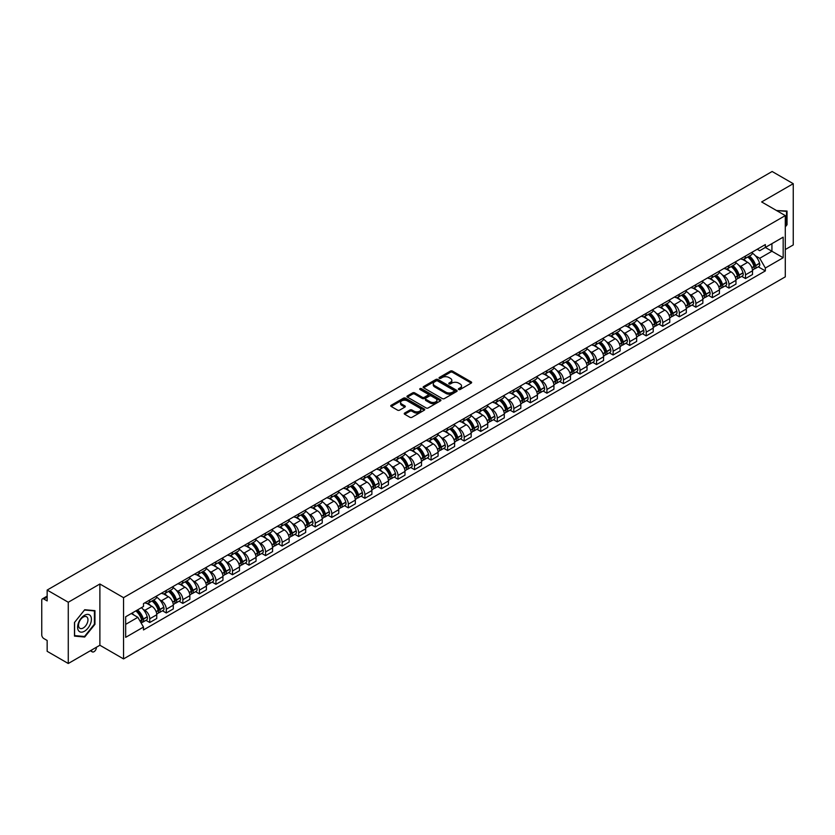 <?xml version="1.0" encoding="UTF-8"?>
<svg xmlns="http://www.w3.org/2000/svg" width="835" height="835" viewBox="0 0 835 835"><rect width="100%" height="100%" fill="white"/><g stroke="black" fill="none" stroke-linecap="round" stroke-linejoin="round"><path stroke-width="1.25" d="M458.686 389.496A1.033 0.595 0 0 0 460.148 389.496L471.211 383.108A1.472 0.845 0 0 0 471.639 382.503A1.472 0.845 0 0 0 471.211 381.908L452.466 371.084A1.472 0.845 0 0 0 450.389 371.084L439.325 377.472A1.033 0.595 0 0 0 440.776 378.318L442.216 377.493A4.707 2.724 0 0 1 448.875 377.493L450.441 378.391A4.707 2.724 0 0 1 451.818 380.311A4.707 2.724 0 0 1 450.441 382.242L449.011 383.067A1.033 0.595 0 0 0 450.462 383.902L451.892 383.077A4.707 2.724 0 0 1 458.561 383.077L460.127 383.985A4.707 2.724 0 0 1 461.505 385.906A4.707 2.724 0 0 1 460.127 387.826L458.686 388.651A1.033 0.595 0 0 0 458.686 389.496L458.686 388.651M404.672 413.043A1.472 0.845 0 0 0 404.244 413.649A1.472 0.845 0 0 0 404.672 414.254L409.933 417.291A1.472 0.845 0 0 0 412.01 417.291L424.305 410.194A1.472 0.845 0 0 0 424.733 409.588A1.472 0.845 0 0 0 424.305 408.993L405.559 398.17A1.472 0.845 0 0 0 403.472 398.17L391.187 405.267A1.472 0.845 0 0 0 390.759 405.862A1.472 0.845 0 0 0 391.187 406.468L397.543 410.131A1.472 0.845 0 0 0 399.621 410.131L404.881 407.094A1.472 0.845 0 0 0 405.309 406.499A1.472 0.845 0 0 0 404.881 405.893L401.729 404.077A3.935 2.275 0 0 1 400.581 402.47A3.935 2.275 0 0 1 403.013 400.362A3.935 2.275 0 0 1 407.303 400.863L419.64 407.981A3.935 2.275 0 0 1 420.798 409.588A3.935 2.275 0 0 1 418.366 411.697A3.935 2.275 0 0 1 414.077 411.196L412.01 410.016A1.472 0.845 0 0 0 409.933 410.016L404.672 413.043L404.672 414.254M123.538 597.662L99.887 583.999L68.272 602.254L47.157 590.063L772.135 171.499L793.25 183.69L761.635 201.945L785.297 215.597L123.538 597.662L123.538 658.909L785.297 276.844L785.297 215.597M442.32 398.587A1.472 0.845 0 0 0 444.397 398.587L456.682 391.5A1.472 0.845 0 0 0 457.121 390.895A1.472 0.845 0 0 0 456.682 390.289L437.947 379.476A1.472 0.845 0 0 0 435.86 379.476L423.575 386.563A1.472 0.845 0 0 0 423.147 387.169A1.472 0.845 0 0 0 423.575 387.764L442.32 398.587M420.391 389.715A1.033 0.595 0 0 1 421.435 389.861L421.435 388.64L440.494 399.641A1.472 0.845 0 0 1 440.922 400.247A1.472 0.845 0 0 1 440.494 400.842L428.209 407.939A1.472 0.845 0 0 1 426.121 407.939L407.386 397.116L407.386 395.915A1.472 0.845 0 0 0 406.948 396.521A1.472 0.845 0 0 0 407.386 397.116M407.386 395.915L412.636 392.878A1.472 0.845 0 0 1 414.724 392.878L422.322 397.272A1.472 0.845 0 0 0 424.41 397.272L427.896 395.258A1.472 0.845 0 0 0 428.324 394.652A1.472 0.845 0 0 0 427.896 394.047L419.984 389.486A1.033 0.595 0 0 1 421.435 388.64M68.272 602.254L68.272 663.501L47.157 651.31L47.157 640.466L43.869 638.577A2.996 1.733 -120 0 1 41.75 634.892L41.75 600.229A2.996 1.733 -120 0 1 42.376 598.862L47.157 596.096M785.297 249.529L793.25 244.937L793.25 183.69M68.272 663.501L99.887 645.246L123.538 658.909M47.157 590.063L47.157 600.908L43.869 599.008A2.996 1.733 -120 0 0 42.376 598.862M745.509 256.021A6.899 3.987 60 0 1 744.079 259.121L751.082 255.082A6.899 3.987 -120 0 0 752.512 251.982M738.871 265.353L740.635 266.375A6.899 3.987 60 0 1 745.509 274.83L752.512 270.78A6.899 3.987 -120 0 0 747.638 262.326L742.618 259.435M752.512 270.78L752.512 274.517L745.509 278.556L741.72 276.364M744.079 259.121A6.899 3.987 60 0 1 740.687 258.808M745.509 274.83L745.509 278.556M728.965 265.572A6.899 3.987 60 0 1 727.535 268.672L734.539 264.632A6.899 3.987 -120 0 0 735.969 261.532M725.166 285.925L728.965 288.117L735.969 284.077L735.969 280.341A6.899 3.987 -120 0 0 731.084 271.886L726.074 268.995M727.535 268.672A6.899 3.987 60 0 1 724.133 268.359M722.317 274.913L724.081 275.926A6.899 3.987 60 0 1 728.965 284.38L728.965 288.117M712.412 275.132A6.899 3.987 60 0 1 710.982 278.232L717.985 274.183A6.899 3.987 -120 0 0 719.415 271.093M708.612 295.475L712.412 297.667L719.415 293.628L719.415 289.891A6.899 3.987 -120 0 0 714.53 281.437L709.52 278.546M710.982 278.232A6.899 3.987 60 0 1 707.589 277.919M705.773 284.464L707.537 285.486A6.899 3.987 60 0 1 712.412 293.93L712.412 297.667M695.868 284.683A6.899 3.987 60 0 1 694.438 287.783L701.442 283.743A6.899 3.987 -120 0 0 702.861 280.643M692.069 305.036L695.868 307.228L702.861 303.178L702.861 299.441A6.899 3.987 -120 0 0 697.987 290.998L692.977 288.096M694.438 287.783A6.899 3.987 60 0 1 691.036 287.47M689.219 294.014L690.983 295.037A6.899 3.987 60 0 1 695.868 303.491L695.868 307.228M679.314 294.244A6.899 3.987 60 0 1 677.884 297.333L684.888 293.294A6.899 3.987 -120 0 0 686.318 290.194M675.515 314.586L679.314 316.778L686.318 312.739L686.318 309.002A6.899 3.987 -120 0 0 681.433 300.548L676.423 297.657M677.884 297.333A6.899 3.987 60 0 1 674.492 297.03M672.666 303.575L674.44 304.587A6.899 3.987 60 0 1 679.314 313.041L679.314 316.778M662.771 303.794A6.899 3.987 60 0 1 661.341 306.894L668.334 302.855A6.899 3.987 -120 0 0 669.764 299.755M658.972 324.137L662.771 326.339L669.764 322.289L669.764 318.552A6.899 3.987 -120 0 0 664.89 310.098L659.88 307.207M661.341 306.894A6.899 3.987 60 0 1 657.938 306.581M656.122 313.125L657.886 314.148A6.899 3.987 60 0 1 662.771 322.602L662.771 326.339M646.217 313.344A6.899 3.987 60 0 1 644.787 316.444L651.791 312.405A6.899 3.987 -120 0 0 653.221 309.305M642.418 333.697L646.217 335.889L653.221 331.85L653.221 328.113A6.899 3.987 -120 0 0 648.336 319.659L643.326 316.768M644.787 316.444A6.899 3.987 60 0 1 641.395 316.131M639.568 322.686L641.343 323.698A6.899 3.987 60 0 1 646.217 332.153L646.217 335.889M629.663 322.905A6.899 3.987 60 0 1 628.244 326.005L635.237 321.955A6.899 3.987 -120 0 0 636.667 318.866M625.874 343.248L629.663 345.439L636.667 341.4L636.667 337.664A6.899 3.987 -120 0 0 631.792 329.209L626.782 326.318M628.244 326.005A6.899 3.987 60 0 1 624.841 325.692M623.025 332.236L624.789 333.259A6.899 3.987 60 0 1 629.663 341.703L629.663 345.439M613.12 332.455A6.899 3.987 60 0 1 611.69 335.555L618.693 331.516A6.899 3.987 -120 0 0 620.123 328.416M609.32 352.808L613.12 355L620.123 350.95L620.123 347.214A6.899 3.987 -120 0 0 615.238 338.77L610.228 335.879M611.69 335.555A6.899 3.987 60 0 1 608.297 335.242M606.471 341.786L608.235 342.809A6.899 3.987 60 0 1 613.12 351.264L613.12 355M596.566 342.016A6.899 3.987 60 0 1 595.136 345.116L602.139 341.066A6.899 3.987 -120 0 0 603.569 337.966M592.777 362.359L596.566 364.551L603.569 360.511L603.569 356.775A6.899 3.987 -120 0 0 598.695 348.32L593.685 345.429M595.136 345.116A6.899 3.987 60 0 1 591.744 344.803M589.928 351.347L591.691 352.36A6.899 3.987 60 0 1 596.566 360.814L596.566 364.551M580.022 351.566A6.899 3.987 60 0 1 578.592 354.666L585.596 350.627A6.899 3.987 -120 0 0 587.026 347.527M576.223 371.919L580.022 374.111L587.026 370.062L587.026 366.325A6.899 3.987 -120 0 0 582.141 357.881L577.131 354.979M578.592 354.666A6.899 3.987 60 0 1 575.19 354.353M573.374 360.897L575.138 361.92A6.899 3.987 60 0 1 580.022 370.375L580.022 374.111M563.468 361.127A6.899 3.987 60 0 1 562.038 364.217L569.042 360.177A6.899 3.987 -120 0 0 570.472 357.077M559.68 381.47L563.468 383.662L570.472 379.622L570.472 375.886A6.899 3.987 -120 0 0 565.598 367.431L560.577 364.54M562.038 364.217A6.899 3.987 60 0 1 558.646 363.903M556.83 370.458L558.594 371.471A6.899 3.987 60 0 1 563.468 379.925L563.468 383.662M546.925 370.677A6.899 3.987 60 0 1 545.495 373.777L552.499 369.728A6.899 3.987 -120 0 0 553.929 366.638M543.126 391.02L546.925 393.212L553.929 389.173L553.929 385.436A6.899 3.987 -120 0 0 549.044 376.982L544.034 374.09M545.495 373.777A6.899 3.987 60 0 1 542.092 373.464M540.276 380.008L542.04 381.031A6.899 3.987 60 0 1 546.925 389.475L546.925 393.212M530.371 380.228A6.899 3.987 60 0 1 528.941 383.328L535.945 379.288A6.899 3.987 -120 0 0 537.375 376.188M526.572 400.581L530.371 402.773L537.375 398.723L537.375 394.997A6.899 3.987 -120 0 0 532.5 386.542L527.48 383.651M528.941 383.328A6.899 3.987 60 0 1 525.549 383.014M523.733 389.559L525.497 390.582A6.899 3.987 60 0 1 530.371 399.036L530.371 402.773M513.828 389.788A6.899 3.987 60 0 1 512.398 392.888L519.401 388.839A6.899 3.987 -120 0 0 520.821 385.739M510.028 410.131L513.828 412.323L520.821 408.284L520.821 404.547A6.899 3.987 -120 0 0 515.947 396.093L510.936 393.202M512.398 392.888A6.899 3.987 60 0 1 508.995 392.575M507.179 399.12L508.943 400.132A6.899 3.987 60 0 1 513.828 408.586L513.828 412.323M497.274 399.339A6.899 3.987 60 0 1 495.844 402.439L502.847 398.399A6.899 3.987 -120 0 0 504.277 395.299M493.475 419.692L497.274 421.884L504.277 417.834L504.277 414.097A6.899 3.987 -120 0 0 499.393 405.653L494.383 402.752M495.844 402.439A6.899 3.987 60 0 1 492.452 402.126M490.625 408.67L492.399 409.693A6.899 3.987 60 0 1 497.274 418.147L497.274 421.884M480.73 408.899A6.899 3.987 60 0 1 479.3 411.989L486.294 407.95A6.899 3.987 -120 0 0 487.723 404.85M476.931 429.242L480.73 431.434L487.723 427.395L487.723 423.658A6.899 3.987 -120 0 0 482.849 415.204L477.839 412.313M479.3 411.989A6.899 3.987 60 0 1 475.898 411.686M474.082 418.231L475.846 419.243A6.899 3.987 60 0 1 480.73 427.697L480.73 431.434M464.177 418.45A6.899 3.987 60 0 1 462.747 421.55L469.75 417.5A6.899 3.987 -120 0 0 471.18 414.411M460.377 438.792L464.177 440.984L471.18 436.945L471.18 433.208A6.899 3.987 -120 0 0 466.295 424.754L461.285 421.863M462.747 421.55A6.899 3.987 60 0 1 459.354 421.237M457.528 427.781L459.302 428.804A6.899 3.987 60 0 1 464.177 437.248L464.177 440.984M447.623 428A6.899 3.987 60 0 1 446.203 431.1L453.196 427.061A6.899 3.987 -120 0 0 454.626 423.961M443.834 448.353L447.633 450.545L454.626 446.506L454.626 442.769A6.899 3.987 -120 0 0 449.752 434.315L444.742 431.424M446.203 431.1A6.899 3.987 60 0 1 442.8 430.787M440.984 437.331L442.748 438.354A6.899 3.987 60 0 1 447.633 446.808L447.633 450.545M431.079 437.561A6.899 3.987 60 0 1 429.649 440.661L436.653 436.611A6.899 3.987 -120 0 0 438.083 433.511M427.28 457.904L431.079 460.095L438.083 456.056L438.083 452.32A6.899 3.987 -120 0 0 433.198 443.865L428.188 440.974M429.649 440.661A6.899 3.987 60 0 1 426.257 440.348M424.43 446.892L426.194 447.904A6.899 3.987 60 0 1 431.079 456.359L431.079 460.095M414.525 447.111A6.899 3.987 60 0 1 413.095 450.211L420.099 446.172A6.899 3.987 -120 0 0 421.529 443.072M410.736 467.464L414.525 469.656L421.529 465.606L421.529 461.87A6.899 3.987 -120 0 0 416.655 453.426L411.645 450.524M413.095 450.211A6.899 3.987 60 0 1 409.703 449.898M407.887 456.442L409.651 457.465A6.899 3.987 60 0 1 414.525 465.92L414.525 469.656M397.982 456.672A6.899 3.987 60 0 1 396.552 459.761L403.555 455.722A6.899 3.987 -120 0 0 404.985 452.622M394.183 477.015L397.982 479.207L404.985 475.167L404.985 471.431A6.899 3.987 -120 0 0 400.101 462.976L395.091 460.085M396.552 459.761A6.899 3.987 60 0 1 393.149 459.459M391.333 466.003L393.097 467.015A6.899 3.987 60 0 1 397.982 475.47L397.982 479.207M381.428 466.222A6.899 3.987 60 0 1 379.998 469.322L387.002 465.272A6.899 3.987 -120 0 0 388.432 462.183M377.639 486.565L381.428 488.757L388.432 484.717L388.432 480.981A6.899 3.987 -120 0 0 383.557 472.526L378.537 469.635M379.998 469.322A6.899 3.987 60 0 1 376.606 469.009M374.79 475.553L376.554 476.576A6.899 3.987 60 0 1 381.428 485.02L381.428 488.757M364.885 475.773A6.899 3.987 60 0 1 363.455 478.873L370.458 474.833A6.899 3.987 -120 0 0 371.888 471.733M361.085 496.126L364.885 498.318L371.888 494.278L371.888 490.542A6.899 3.987 -120 0 0 367.003 482.087L361.993 479.196M363.455 478.873A6.899 3.987 60 0 1 360.052 478.559M358.236 485.104L360 486.127A6.899 3.987 60 0 1 364.885 494.581L364.885 498.318M348.331 485.333A6.899 3.987 60 0 1 346.901 488.433L353.904 484.383A6.899 3.987 -120 0 0 355.334 481.294M344.531 505.676L348.331 507.868L355.334 503.829L355.334 500.092A6.899 3.987 -120 0 0 350.46 491.638L345.439 488.746M346.901 488.433A6.899 3.987 60 0 1 343.509 488.12M341.692 494.664L343.456 495.677A6.899 3.987 60 0 1 348.331 504.131L348.331 507.868M331.787 494.884A6.899 3.987 60 0 1 330.357 497.984L337.361 493.944A6.899 3.987 -120 0 0 338.78 490.844M327.988 515.237L331.787 517.429L338.78 513.379L338.78 509.642A6.899 3.987 -120 0 0 333.906 501.198L328.896 498.297M330.357 497.984A6.899 3.987 60 0 1 326.955 497.67M325.139 504.215L326.902 505.238A6.899 3.987 60 0 1 331.787 513.692L331.787 517.429M315.233 504.444A6.899 3.987 60 0 1 313.803 507.534L320.807 503.495A6.899 3.987 -120 0 0 322.237 500.395M311.434 524.787L315.233 526.979L322.237 522.94L322.237 519.203A6.899 3.987 -120 0 0 317.352 510.749L312.342 507.857M313.803 507.534A6.899 3.987 60 0 1 310.411 507.231M308.585 513.775L310.359 514.788A6.899 3.987 60 0 1 315.233 523.242L315.233 526.979M298.69 513.995A6.899 3.987 60 0 1 297.26 517.095L304.253 513.055A6.899 3.987 -120 0 0 305.683 509.955M294.891 534.337L298.69 536.529L305.683 532.49L305.683 528.753A6.899 3.987 -120 0 0 300.809 520.299L295.799 517.408M297.26 517.095A6.899 3.987 60 0 1 293.857 516.781M292.041 523.326L293.805 524.349A6.899 3.987 60 0 1 298.69 532.793L298.69 536.529M282.136 523.545A6.899 3.987 60 0 1 280.706 526.645L287.71 522.606A6.899 3.987 -120 0 0 289.14 519.506M278.337 543.898L282.136 546.09L289.14 542.051L289.14 538.314A6.899 3.987 -120 0 0 284.255 529.86L279.245 526.968M280.706 526.645A6.899 3.987 60 0 1 277.314 526.332M275.487 532.876L277.262 533.899A6.899 3.987 60 0 1 282.136 542.353L282.136 546.09M265.582 533.106A6.899 3.987 60 0 1 264.163 536.206L271.156 532.156A6.899 3.987 -120 0 0 272.586 529.066M261.793 553.448L265.593 555.64L272.586 551.601L272.586 547.864A6.899 3.987 -120 0 0 267.711 539.41L262.701 536.519M264.163 536.206A6.899 3.987 60 0 1 260.76 535.893M258.944 542.437L260.708 543.46A6.899 3.987 60 0 1 265.593 551.904L265.593 555.64M249.039 542.656A6.899 3.987 60 0 1 247.609 545.756L254.612 541.717A6.899 3.987 -120 0 0 256.042 538.617M245.239 563.009L249.039 565.201L256.042 561.151L256.042 557.415A6.899 3.987 -120 0 0 251.158 548.971L246.148 546.069M247.609 545.756A6.899 3.987 60 0 1 244.217 545.443M242.39 551.987L244.154 553.01A6.899 3.987 60 0 1 249.039 561.464L249.039 565.201M232.485 552.217A6.899 3.987 60 0 1 231.055 555.306L238.059 551.267A6.899 3.987 -120 0 0 239.488 548.167M228.696 572.559L232.485 574.751L239.488 570.712L239.488 566.975A6.899 3.987 -120 0 0 234.614 558.521L229.604 555.63M231.055 555.306A6.899 3.987 60 0 1 227.663 555.004M225.847 561.548L227.611 562.56A6.899 3.987 60 0 1 232.485 571.015L232.485 574.751M215.941 561.767A6.899 3.987 60 0 1 214.512 564.867L221.515 560.828A6.899 3.987 -120 0 0 222.945 557.728M212.142 582.11L215.941 584.302L222.945 580.262L222.945 576.526A6.899 3.987 -120 0 0 218.06 568.071L213.05 565.18M214.512 564.867A6.899 3.987 60 0 1 211.109 564.554M209.293 571.098L211.057 572.121A6.899 3.987 60 0 1 215.941 580.576L215.941 584.302M199.388 571.317A6.899 3.987 60 0 1 197.958 574.417L204.961 570.378A6.899 3.987 -120 0 0 206.391 567.278M195.599 591.671L199.388 593.862L206.391 589.823L206.391 586.087A6.899 3.987 -120 0 0 201.517 577.632L196.496 574.741M197.958 574.417A6.899 3.987 60 0 1 194.565 574.104M192.749 580.649L194.513 581.671A6.899 3.987 60 0 1 199.388 590.126L199.388 593.862M182.844 580.878A6.899 3.987 60 0 1 181.414 583.978L188.418 579.928A6.899 3.987 -120 0 0 189.848 576.839M179.045 601.221L182.844 603.413L189.848 599.373L189.848 595.637A6.899 3.987 -120 0 0 184.963 587.182L179.953 584.291M181.414 583.978A6.899 3.987 60 0 1 178.012 583.665M176.195 590.209L177.959 591.232A6.899 3.987 60 0 1 182.844 599.676L182.844 603.413M166.29 590.428A6.899 3.987 60 0 1 164.86 593.528L171.864 589.489A6.899 3.987 -120 0 0 173.294 586.389M162.491 610.782L166.29 612.973L173.294 608.924L173.294 605.187A6.899 3.987 -120 0 0 168.419 596.743L163.399 593.842M164.86 593.528A6.899 3.987 60 0 1 161.468 593.215M159.652 599.76L161.416 600.783A6.899 3.987 60 0 1 166.29 609.237L166.29 612.973M149.747 599.989A6.899 3.987 60 0 1 148.317 603.079L155.32 599.039A6.899 3.987 -120 0 0 156.74 595.94M145.948 620.332L149.747 622.524L156.75 618.484L156.75 614.748A6.899 3.987 -120 0 0 151.866 606.293L146.856 603.402M148.317 603.079A6.899 3.987 60 0 1 144.914 602.776M143.098 609.32L144.862 610.333A6.899 3.987 60 0 1 149.747 618.787L149.747 622.524M757.23 249.258L759.725 250.698L783.167 237.161L771.926 243.653L771.926 251.241L759.725 258.286L755.414 255.802M125.668 624.361L137.859 617.316L143.484 627.054L125.668 637.345L125.668 616.762L143.484 606.481L143.484 603.601L765.351 244.571L765.351 247.452L783.167 257.733L765.351 268.025L759.725 258.286M783.167 237.161L783.167 257.733M143.484 627.054L143.484 629.934L765.351 270.905L765.351 268.025M785.297 226.901L787.04 224.719L787.04 211.067L776.508 210.524M99.887 583.999L99.887 645.246M74.482 636.113L84.711 637.032L94.95 624.298L94.95 610.646L84.711 609.727L74.482 622.472L74.482 636.113M137.859 617.316L131.283 613.516M758.264 266.814L765.351 270.905M786.518 224.417L787.04 224.719M83.636 636.406L84.711 637.032M94.418 623.995L94.95 624.298M459.104 389.642L460.127 389.058A4.707 2.724 0 0 0 461.505 387.127L461.505 385.906M451.818 380.311L451.818 381.543A4.707 2.724 0 0 1 450.441 383.463L449.418 384.048M471.211 381.908L471.211 383.108L452.466 372.306A1.472 0.845 0 0 0 450.389 372.306L439.732 378.464M456.661 391.511L437.947 380.697A1.472 0.845 0 0 0 435.86 380.697L423.595 387.784M454.083 391.312A1.033 0.595 0 0 0 454.083 390.477L437.634 380.979A1.033 0.595 0 0 0 436.173 380.979L434.659 381.845A4.707 2.724 0 0 0 433.281 383.766A4.707 2.724 0 0 0 434.659 385.697L445.911 392.189A4.707 2.724 0 0 0 452.57 392.189L454.083 391.312L454.083 392.544A1.033 0.595 0 0 0 454.386 392.116L454.386 390.895M433.281 383.766L433.281 384.998A4.707 2.724 0 0 0 434.659 386.918L434.659 385.697M454.083 392.544L452.57 393.41A4.707 2.724 0 0 1 445.911 393.41L434.659 386.918M407.397 397.126L412.636 394.099L412.636 392.878M428.324 394.652L428.324 395.873A1.472 0.845 0 0 1 427.896 396.479L424.41 398.493A1.472 0.845 0 0 1 422.322 398.493L414.724 394.099A1.472 0.845 0 0 0 412.636 394.099M421.435 389.861L440.473 400.852M430.213 401.823A3.935 2.275 0 0 0 434.503 402.313A3.935 2.275 0 0 0 436.935 400.215A3.935 2.275 0 0 0 435.786 398.608L431.434 396.093A1.472 0.845 0 0 0 429.357 396.093L425.86 398.107A1.472 0.845 0 0 0 425.433 398.712A1.472 0.845 0 0 0 425.86 399.307L430.213 401.823L430.213 403.044A3.935 2.275 0 0 0 434.503 403.535A3.935 2.275 0 0 0 436.935 401.437L436.935 400.215M425.433 398.712L425.433 399.934A1.472 0.845 0 0 0 425.86 400.539L425.86 399.307M430.213 403.044L425.86 400.539M420.798 409.588L420.798 410.82A3.935 2.275 0 0 1 418.366 412.918A3.935 2.275 0 0 1 414.077 412.427L412.01 411.237A1.472 0.845 0 0 0 409.933 411.237L404.693 414.264M400.581 402.47L400.581 403.691A3.935 2.275 0 0 0 401.729 405.299L401.729 404.077M404.881 405.893L404.881 407.094L401.729 405.299M424.305 408.993L424.305 410.194L405.559 399.391A1.472 0.845 0 0 0 403.472 399.391L391.208 406.478L391.187 405.267M748.118 256.794A9.456 5.459 60 0 1 748.16 256.815A9.456 5.459 60 0 1 754.381 265.3L754.443 265.499A1.837 1.065 60 0 1 754.151 266.939A1.837 1.065 60 0 1 754.109 266.96M747.701 257.034A11.398 6.586 60 0 1 753.974 266.438L754.026 266.636A3.789 2.192 60 0 1 753.431 269.611L752.481 270.154M754.078 268.766A3.789 2.192 -120 0 0 755.122 268.63A3.789 2.192 -120 0 0 755.727 265.655L755.665 265.457A11.398 6.586 -120 0 0 749.402 256.053M752.366 253.193A11.398 6.586 60 0 1 759.537 263.223L759.599 263.422A3.789 2.192 60 0 1 758.994 266.396L755.122 268.63M743.818 259.257A11.398 6.586 60 0 1 746.198 261.501M751.74 261.512L753.191 262.357M776.529 210.535L786.518 211.349L786.518 224.573L785.297 226.087M785.86 210.963L786.518 211.349M90.472 615.833A9.749 5.626 120 0 0 81.058 618.359A9.749 5.626 120 0 0 78.532 630.686A9.749 5.626 120 0 0 87.946 628.16A9.749 5.626 120 0 0 90.472 615.833M87.331 617.451A6.68 3.851 120 0 0 86.589 616.752A6.68 3.851 120 0 0 80.369 619.873A6.68 3.851 120 0 0 79.158 627.617A6.68 3.851 120 0 0 79.909 628.317A6.68 3.851 120 0 0 86.12 625.196A6.68 3.851 120 0 0 87.331 617.451M84.502 636.489L74.586 635.602L74.586 622.378L84.502 610.03L94.418 610.917L94.418 624.142L84.502 636.489M93.76 610.542L94.418 610.917M731.564 266.344A9.456 5.459 60 0 1 731.617 266.375A9.456 5.459 60 0 1 737.837 274.851L737.889 275.049A1.837 1.065 60 0 1 737.597 276.489A1.837 1.065 60 0 1 737.555 276.51M731.157 266.584A11.398 6.586 60 0 1 737.42 275.988L737.472 276.187A3.789 2.192 60 0 1 736.877 279.161L735.938 279.704M737.524 278.326A3.789 2.192 -120 0 0 738.578 278.18A3.789 2.192 -120 0 0 739.173 275.206L739.121 275.007A11.398 6.586 -120 0 0 732.848 265.603M735.823 262.743A11.398 6.586 60 0 1 742.993 272.774L743.046 272.972A3.789 2.192 60 0 1 742.451 275.947L738.578 278.18M727.264 268.807A11.398 6.586 60 0 1 729.644 271.051M735.186 271.072L736.647 271.907M715.021 275.905A9.456 5.459 60 0 1 715.063 275.926A9.456 5.459 60 0 1 721.283 284.411L721.336 284.61A1.837 1.065 60 0 1 721.054 286.05A1.837 1.065 60 0 1 721.012 286.071M714.603 276.135A11.398 6.586 60 0 1 720.866 285.549L720.929 285.747A3.789 2.192 60 0 1 720.323 288.712L719.384 289.265M720.981 287.877A3.789 2.192 -120 0 0 722.024 287.741A3.789 2.192 -120 0 0 722.619 284.766L722.567 284.568A11.398 6.586 -120 0 0 716.305 275.164M719.269 272.304A11.398 6.586 60 0 1 726.44 282.334L726.492 282.522A3.789 2.192 60 0 1 725.897 285.497L722.024 287.741M710.721 278.358A11.398 6.586 60 0 1 713.1 280.612M718.643 280.623L720.094 281.468M698.467 285.455A9.456 5.459 60 0 1 698.519 285.486A9.456 5.459 60 0 1 704.74 293.962L704.792 294.16A1.837 1.065 60 0 1 704.5 295.6A1.837 1.065 60 0 1 704.458 295.621M698.06 285.695A11.398 6.586 60 0 1 704.322 295.099L704.375 295.298A3.789 2.192 60 0 1 703.78 298.272L702.84 298.815M704.427 297.437A3.789 2.192 -120 0 0 705.481 297.291A3.789 2.192 -120 0 0 706.076 294.317L706.024 294.118A11.398 6.586 -120 0 0 699.751 284.714M702.726 281.854A11.398 6.586 60 0 1 709.896 291.885L709.948 292.083A3.789 2.192 60 0 1 709.353 295.058L705.481 297.291M694.167 287.918A11.398 6.586 60 0 1 696.547 290.162M702.089 290.183L703.55 291.018M681.924 295.005A9.456 5.459 60 0 1 681.965 295.037A9.456 5.459 60 0 1 688.186 303.522L688.238 303.71A1.837 1.065 60 0 1 687.957 305.161A1.837 1.065 60 0 1 687.915 305.182M681.506 295.246A11.398 6.586 60 0 1 687.769 304.66L687.831 304.848A3.789 2.192 60 0 1 687.226 307.823L686.286 308.365M687.873 306.988A3.789 2.192 -120 0 0 688.927 306.842A3.789 2.192 -120 0 0 689.522 303.867L689.47 303.679A11.398 6.586 -120 0 0 683.207 294.264M686.172 291.405A11.398 6.586 60 0 1 693.342 301.435L693.394 301.633A3.789 2.192 60 0 1 692.799 304.608L688.927 306.842M677.613 297.469A11.398 6.586 60 0 1 680.003 299.723M685.545 299.734L686.996 300.569M665.37 304.566A9.456 5.459 60 0 1 665.422 304.587A9.456 5.459 60 0 1 671.643 313.073L671.695 313.271A1.837 1.065 60 0 1 671.403 314.711A1.837 1.065 60 0 1 671.361 314.732M664.963 304.806A11.398 6.586 60 0 1 671.225 314.211L671.277 314.409A3.789 2.192 60 0 1 670.682 317.383L669.743 317.926M671.33 316.538A3.789 2.192 -120 0 0 672.373 316.402A3.789 2.192 -120 0 0 672.979 313.428L672.916 313.229A11.398 6.586 -120 0 0 666.654 303.825M669.628 300.965A11.398 6.586 60 0 1 676.788 310.996L676.851 311.194A3.789 2.192 60 0 1 676.246 314.169L672.373 316.402M661.069 307.03A11.398 6.586 60 0 1 663.449 309.274M668.992 309.284L670.442 310.129M648.826 314.117A9.456 5.459 60 0 1 648.868 314.148A9.456 5.459 60 0 1 655.089 322.623L655.141 322.821A1.837 1.065 60 0 1 654.849 324.262A1.837 1.065 60 0 1 654.817 324.283M648.409 314.357A11.398 6.586 60 0 1 654.671 323.761L654.734 323.959A3.789 2.192 60 0 1 654.129 326.934L653.189 327.477M654.776 326.099A3.789 2.192 -120 0 0 655.83 325.953A3.789 2.192 -120 0 0 656.425 322.978L656.373 322.78A11.398 6.586 -120 0 0 650.11 313.375M653.074 310.516A11.398 6.586 60 0 1 660.245 320.546L660.297 320.744A3.789 2.192 60 0 1 659.702 323.719L655.83 325.953M644.516 316.58A11.398 6.586 60 0 1 646.906 318.824M652.448 318.845L653.899 319.68M632.272 323.677A9.456 5.459 60 0 1 632.325 323.698A9.456 5.459 60 0 1 638.535 332.184L638.598 332.382A1.837 1.065 60 0 1 638.305 333.823A1.837 1.065 60 0 1 638.264 333.843M631.855 323.907A11.398 6.586 60 0 1 638.128 333.322L638.18 333.52A3.789 2.192 60 0 1 637.585 336.495L636.646 337.037M638.232 335.649A3.789 2.192 -120 0 0 639.276 335.513A3.789 2.192 -120 0 0 639.881 332.539L639.819 332.34A11.398 6.586 -120 0 0 633.556 322.936M636.531 320.076A11.398 6.586 60 0 1 643.691 330.107L643.754 330.295A3.789 2.192 60 0 1 643.148 333.269L639.276 335.513M627.972 326.13A11.398 6.586 60 0 1 630.352 328.385M635.894 328.395L637.345 329.24M615.719 333.228A9.456 5.459 60 0 1 615.771 333.259A9.456 5.459 60 0 1 621.991 341.734L622.044 341.933A1.837 1.065 60 0 1 621.751 343.373A1.837 1.065 60 0 1 621.71 343.394M615.311 333.468A11.398 6.586 60 0 1 621.574 342.872L621.637 343.07A3.789 2.192 60 0 1 621.031 346.045L620.092 346.588M621.678 345.21A3.789 2.192 -120 0 0 622.733 345.064A3.789 2.192 -120 0 0 623.327 342.089L623.275 341.891A11.398 6.586 -120 0 0 617.002 332.487M619.977 329.627A11.398 6.586 60 0 1 627.148 339.657L627.2 339.855A3.789 2.192 60 0 1 626.605 342.83L622.733 345.064M611.418 335.691A11.398 6.586 60 0 1 613.798 337.935M619.351 337.956L620.802 338.791M599.175 342.778A9.456 5.459 60 0 1 599.227 342.809A9.456 5.459 60 0 1 605.438 351.295L605.5 351.483A1.837 1.065 60 0 1 605.208 352.934A1.837 1.065 60 0 1 605.166 352.954M598.758 343.018A11.398 6.586 60 0 1 605.031 352.433L605.083 352.62A3.789 2.192 60 0 1 604.488 355.595L603.538 356.138M605.135 354.76A3.789 2.192 -120 0 0 606.179 354.614A3.789 2.192 -120 0 0 606.784 351.639L606.721 351.452A11.398 6.586 -120 0 0 600.459 342.037M603.423 339.177A11.398 6.586 60 0 1 610.594 349.218L610.656 349.406A3.789 2.192 60 0 1 610.051 352.38L606.179 354.614M594.875 345.241A11.398 6.586 60 0 1 597.255 347.496M602.797 347.506L604.248 348.341M582.621 352.339A9.456 5.459 60 0 1 582.673 352.36A9.456 5.459 60 0 1 588.894 360.845L588.946 361.044A1.837 1.065 60 0 1 588.654 362.484A1.837 1.065 60 0 1 588.612 362.505M582.214 352.579A11.398 6.586 60 0 1 588.477 361.983L588.529 362.181A3.789 2.192 60 0 1 587.934 365.156L586.995 365.699M588.581 364.31A3.789 2.192 -120 0 0 589.635 364.175A3.789 2.192 -120 0 0 590.23 361.2L590.178 361.002A11.398 6.586 -120 0 0 583.905 351.598M586.88 348.738A11.398 6.586 60 0 1 594.05 358.768L594.103 358.966A3.789 2.192 60 0 1 593.508 361.941L589.635 364.175M578.321 354.802A11.398 6.586 60 0 1 580.701 357.046M586.243 357.056L587.704 357.902M566.078 361.889A9.456 5.459 60 0 1 566.12 361.92A9.456 5.459 60 0 1 572.34 370.396L572.403 370.594A1.837 1.065 60 0 1 572.111 372.034A1.837 1.065 60 0 1 572.069 372.066M565.66 362.129A11.398 6.586 60 0 1 571.933 371.533L571.985 371.732A3.789 2.192 60 0 1 571.391 374.706L570.441 375.249M572.038 373.871A3.789 2.192 -120 0 0 573.081 373.725A3.789 2.192 -120 0 0 573.687 370.75L573.624 370.563A11.398 6.586 -120 0 0 567.362 361.148M570.326 358.288A11.398 6.586 60 0 1 577.496 368.318L577.559 368.517A3.789 2.192 60 0 1 576.954 371.491L573.081 373.725M561.778 364.352A11.398 6.586 60 0 1 564.157 366.596M569.7 366.617L571.15 367.452M549.524 371.45A9.456 5.459 60 0 1 549.576 371.471A9.456 5.459 60 0 1 555.797 379.956L555.849 380.155A1.837 1.065 60 0 1 555.557 381.595A1.837 1.065 60 0 1 555.515 381.616M549.117 371.679A11.398 6.586 60 0 1 555.379 381.094L555.432 381.292A3.789 2.192 60 0 1 554.837 384.267L553.897 384.81M555.484 383.422A3.789 2.192 -120 0 0 556.538 383.286A3.789 2.192 -120 0 0 557.133 380.311L557.081 380.113A11.398 6.586 -120 0 0 550.808 370.709M553.782 367.849A11.398 6.586 60 0 1 560.953 377.879L561.005 378.078A3.789 2.192 60 0 1 560.41 381.042L556.538 383.286M545.224 373.903A11.398 6.586 60 0 1 547.603 376.157M553.146 376.167L554.607 377.013M532.981 381A9.456 5.459 60 0 1 533.022 381.031A9.456 5.459 60 0 1 539.243 389.507L539.295 389.705A1.837 1.065 60 0 1 539.013 391.145A1.837 1.065 60 0 1 538.972 391.166M532.563 381.24A11.398 6.586 60 0 1 538.826 390.644L538.888 390.843A3.789 2.192 60 0 1 538.283 393.817L537.343 394.36M538.94 392.982A3.789 2.192 -120 0 0 539.984 392.836A3.789 2.192 -120 0 0 540.579 389.861L540.527 389.663A11.398 6.586 -120 0 0 534.264 380.259M537.229 377.399A11.398 6.586 60 0 1 544.399 387.43L544.451 387.628A3.789 2.192 60 0 1 543.856 390.603L539.984 392.836M528.68 383.463A11.398 6.586 60 0 1 531.06 385.707M536.602 385.728L538.053 386.563M516.427 390.55A9.456 5.459 60 0 1 516.479 390.582A9.456 5.459 60 0 1 522.7 399.067L522.752 399.255A1.837 1.065 60 0 1 522.459 400.706A1.837 1.065 60 0 1 522.418 400.727M516.02 390.79A11.398 6.586 60 0 1 522.282 400.205L522.334 400.393A3.789 2.192 60 0 1 521.739 403.368L520.8 403.91M522.386 402.533A3.789 2.192 -120 0 0 523.441 402.386A3.789 2.192 -120 0 0 524.036 399.412L523.983 399.224A11.398 6.586 -120 0 0 517.71 389.809M520.685 386.96A11.398 6.586 60 0 1 527.856 396.99L527.908 397.178A3.789 2.192 60 0 1 527.313 400.153L523.441 402.386M512.126 393.014A11.398 6.586 60 0 1 514.506 395.268M520.048 395.279L521.51 396.124M499.883 400.111A9.456 5.459 60 0 1 499.925 400.132A9.456 5.459 60 0 1 506.146 408.618L506.198 408.816A1.837 1.065 60 0 1 505.916 410.256A1.837 1.065 60 0 1 505.874 410.277M499.466 400.351A11.398 6.586 60 0 1 505.728 409.755L505.791 409.954A3.789 2.192 60 0 1 505.185 412.928L504.246 413.471M505.833 412.083A3.789 2.192 -120 0 0 506.887 411.947A3.789 2.192 -120 0 0 507.482 408.973L507.43 408.774A11.398 6.586 -120 0 0 501.167 399.37M504.131 396.51A11.398 6.586 60 0 1 511.302 406.541L511.354 406.739A3.789 2.192 60 0 1 510.759 409.714L506.887 411.947M495.572 402.574A11.398 6.586 60 0 1 497.963 404.818M503.505 404.839L504.956 405.674M483.329 409.661A9.456 5.459 60 0 1 483.381 409.693A9.456 5.459 60 0 1 489.602 418.168L489.654 418.366A1.837 1.065 60 0 1 489.362 419.807A1.837 1.065 60 0 1 489.32 419.838M482.922 409.901A11.398 6.586 60 0 1 489.185 419.306L489.237 419.504A3.789 2.192 60 0 1 488.642 422.479L487.703 423.021M489.289 421.644A3.789 2.192 -120 0 0 490.333 421.498A3.789 2.192 -120 0 0 490.938 418.523L490.876 418.335A11.398 6.586 -120 0 0 484.613 408.92M487.588 406.06A11.398 6.586 60 0 1 494.748 416.091L494.811 416.289A3.789 2.192 60 0 1 494.205 419.264L490.333 421.498M479.029 412.125A11.398 6.586 60 0 1 481.409 414.369M486.951 414.39L488.402 415.225M466.786 419.222A9.456 5.459 60 0 1 466.828 419.243A9.456 5.459 60 0 1 473.048 427.729L473.101 427.927A1.837 1.065 60 0 1 472.819 429.367A1.837 1.065 60 0 1 472.777 429.388M466.368 419.452A11.398 6.586 60 0 1 472.631 428.866L472.693 429.065A3.789 2.192 60 0 1 472.088 432.039L471.149 432.582M472.735 431.194A3.789 2.192 -120 0 0 473.789 431.058A3.789 2.192 -120 0 0 474.384 428.084L474.332 427.885A11.398 6.586 -120 0 0 468.07 418.481M471.034 415.621A11.398 6.586 60 0 1 478.204 425.652L478.257 425.85A3.789 2.192 60 0 1 477.662 428.814L473.789 431.058M462.475 421.675A11.398 6.586 60 0 1 464.865 423.93M470.408 423.94L471.858 424.785M450.232 428.772A9.456 5.459 60 0 1 450.284 428.804A9.456 5.459 60 0 1 456.495 437.279L456.557 437.477A1.837 1.065 60 0 1 456.265 438.918A1.837 1.065 60 0 1 456.223 438.939M449.814 429.013A11.398 6.586 60 0 1 456.087 438.417L456.14 438.615A3.789 2.192 60 0 1 455.545 441.59L454.605 442.132M456.192 440.755A3.789 2.192 -120 0 0 457.236 440.609A3.789 2.192 -120 0 0 457.841 437.634L457.778 437.436A11.398 6.586 -120 0 0 451.516 428.031M454.49 425.172A11.398 6.586 60 0 1 461.651 435.202L461.713 435.4A3.789 2.192 60 0 1 461.108 438.375L457.236 440.609M445.932 431.236A11.398 6.586 60 0 1 448.311 433.48M453.854 433.501L455.305 434.336M433.678 438.323A9.456 5.459 60 0 1 433.73 438.354A9.456 5.459 60 0 1 439.951 446.84L440.003 447.028A1.837 1.065 60 0 1 439.711 448.478A1.837 1.065 60 0 1 439.669 448.499M433.271 438.563A11.398 6.586 60 0 1 439.534 447.977L439.596 448.165A3.789 2.192 60 0 1 438.991 451.14L438.051 451.683M439.638 450.305A3.789 2.192 -120 0 0 440.692 450.159A3.789 2.192 -120 0 0 441.287 447.195L441.235 446.996A11.398 6.586 -120 0 0 434.972 437.582M437.937 434.732A11.398 6.586 60 0 1 445.107 444.763L445.159 444.951A3.789 2.192 60 0 1 444.564 447.925L440.692 450.159M429.378 440.786A11.398 6.586 60 0 1 431.758 443.041M437.31 443.051L438.761 443.896M417.135 447.884A9.456 5.459 60 0 1 417.187 447.904A9.456 5.459 60 0 1 423.397 456.39L423.46 456.588A1.837 1.065 60 0 1 423.168 458.029A1.837 1.065 60 0 1 423.126 458.05M416.717 448.124A11.398 6.586 60 0 1 422.99 457.528L423.042 457.726A3.789 2.192 60 0 1 422.447 460.701L421.498 461.244M423.094 459.866A3.789 2.192 -120 0 0 424.138 459.72A3.789 2.192 -120 0 0 424.744 456.745L424.681 456.547A11.398 6.586 -120 0 0 418.418 447.142M421.383 444.283A11.398 6.586 60 0 1 428.553 454.313L428.616 454.511A3.789 2.192 60 0 1 428.011 457.486L424.138 459.72M412.834 450.347A11.398 6.586 60 0 1 415.214 452.591M420.756 452.612L422.207 453.447M400.581 457.434A9.456 5.459 60 0 1 400.633 457.465A9.456 5.459 60 0 1 406.854 465.94L406.906 466.139A1.837 1.065 60 0 1 406.614 467.579A1.837 1.065 60 0 1 406.572 467.61M400.174 457.674A11.398 6.586 60 0 1 406.436 467.078L406.488 467.276A3.789 2.192 60 0 1 405.893 470.251L404.954 470.794M406.541 469.416A3.789 2.192 -120 0 0 407.595 469.27A3.789 2.192 -120 0 0 408.19 466.295L408.138 466.107A11.398 6.586 -120 0 0 401.865 456.693M404.839 453.833A11.398 6.586 60 0 1 412.01 463.863L412.062 464.062A3.789 2.192 60 0 1 411.467 467.036L407.595 469.27M396.281 459.897A11.398 6.586 60 0 1 398.66 462.141M404.203 462.162L405.664 462.997M384.037 466.995A9.456 5.459 60 0 1 384.079 467.015A9.456 5.459 60 0 1 390.3 475.501L390.363 475.699A1.837 1.065 60 0 1 390.07 477.14A1.837 1.065 60 0 1 390.029 477.161M383.62 467.235A11.398 6.586 60 0 1 389.893 476.639L389.945 476.837A3.789 2.192 60 0 1 389.35 479.812L388.4 480.355M389.997 478.966A3.789 2.192 -120 0 0 391.041 478.831A3.789 2.192 -120 0 0 391.646 475.856L391.584 475.658A11.398 6.586 -120 0 0 385.321 466.254M388.285 463.394A11.398 6.586 60 0 1 395.456 473.424L395.519 473.622A3.789 2.192 60 0 1 394.913 476.597L391.041 478.831M379.737 469.447A11.398 6.586 60 0 1 382.117 471.702M387.659 471.712L389.11 472.558M367.483 476.545A9.456 5.459 60 0 1 367.536 476.576A9.456 5.459 60 0 1 373.756 485.052L373.809 485.25A1.837 1.065 60 0 1 373.516 486.69A1.837 1.065 60 0 1 373.475 486.711M367.076 476.785A11.398 6.586 60 0 1 373.339 486.189L373.391 486.387A3.789 2.192 60 0 1 372.796 489.362L371.857 489.905M373.443 488.527A3.789 2.192 -120 0 0 374.498 488.381A3.789 2.192 -120 0 0 375.092 485.406L375.04 485.208A11.398 6.586 -120 0 0 368.767 475.804M371.742 472.944A11.398 6.586 60 0 1 378.913 482.974L378.965 483.173A3.789 2.192 60 0 1 378.37 486.147L374.498 488.381M363.183 479.008A11.398 6.586 60 0 1 365.563 481.252M371.105 481.273L372.567 482.108M350.94 486.095A9.456 5.459 60 0 1 350.982 486.127A9.456 5.459 60 0 1 357.203 494.612L357.265 494.8A1.837 1.065 60 0 1 356.973 496.251A1.837 1.065 60 0 1 356.931 496.272M350.523 486.335A11.398 6.586 60 0 1 356.785 495.75L356.848 495.938A3.789 2.192 60 0 1 356.242 498.912L355.303 499.466M356.9 498.077A3.789 2.192 -120 0 0 357.944 497.942A3.789 2.192 -120 0 0 358.539 494.967L358.486 494.769A11.398 6.586 -120 0 0 352.224 485.354M355.188 482.505A11.398 6.586 60 0 1 362.359 492.535L362.411 492.723A3.789 2.192 60 0 1 361.816 495.698L357.944 497.942M346.64 488.558A11.398 6.586 60 0 1 349.02 490.813M354.562 490.823L356.013 491.669M334.386 495.656A9.456 5.459 60 0 1 334.438 495.677A9.456 5.459 60 0 1 340.659 504.163L340.711 504.361A1.837 1.065 60 0 1 340.419 505.801A1.837 1.065 60 0 1 340.377 505.822M333.979 495.896A11.398 6.586 60 0 1 340.242 505.3L340.294 505.499A3.789 2.192 60 0 1 339.699 508.473L338.76 509.016M340.346 507.638A3.789 2.192 -120 0 0 341.4 507.492A3.789 2.192 -120 0 0 341.995 504.517L341.943 504.319A11.398 6.586 -120 0 0 335.67 494.915M338.645 492.055A11.398 6.586 60 0 1 345.815 502.086L345.867 502.284A3.789 2.192 60 0 1 345.272 505.258L341.4 507.492M330.086 498.119A11.398 6.586 60 0 1 332.466 500.363M338.008 500.384L339.469 501.219M317.843 505.206A9.456 5.459 60 0 1 317.885 505.238A9.456 5.459 60 0 1 324.105 513.713L324.157 513.911A1.837 1.065 60 0 1 323.876 515.362A1.837 1.065 60 0 1 323.834 515.383M317.425 505.446A11.398 6.586 60 0 1 323.688 514.851L323.75 515.049A3.789 2.192 60 0 1 323.145 518.024L322.206 518.566M323.792 517.189A3.789 2.192 -120 0 0 324.846 517.042A3.789 2.192 -120 0 0 325.441 514.068L325.389 513.88A11.398 6.586 -120 0 0 319.127 504.465M322.091 501.605A11.398 6.586 60 0 1 329.261 511.636L329.314 511.834A3.789 2.192 60 0 1 328.719 514.809L324.846 517.042M313.532 507.67A11.398 6.586 60 0 1 315.922 509.914M321.465 509.934L322.915 510.769M301.289 514.767A9.456 5.459 60 0 1 301.341 514.788A9.456 5.459 60 0 1 307.562 523.274L307.614 523.472A1.837 1.065 60 0 1 307.322 524.912A1.837 1.065 60 0 1 307.28 524.933M300.882 515.007A11.398 6.586 60 0 1 307.144 524.411L307.196 524.61A3.789 2.192 60 0 1 306.602 527.584L305.662 528.127M307.249 526.739A3.789 2.192 -120 0 0 308.292 526.603A3.789 2.192 -120 0 0 308.898 523.629L308.835 523.43A11.398 6.586 -120 0 0 302.573 514.026M305.547 511.166A11.398 6.586 60 0 1 312.708 521.197L312.77 521.395A3.789 2.192 60 0 1 312.165 524.37L308.292 526.603M296.989 517.23A11.398 6.586 60 0 1 299.368 519.474M304.911 519.485L306.361 520.33M284.745 524.317A9.456 5.459 60 0 1 284.787 524.349A9.456 5.459 60 0 1 291.008 532.824L291.06 533.022A1.837 1.065 60 0 1 290.778 534.463A1.837 1.065 60 0 1 290.737 534.484M284.328 524.557A11.398 6.586 60 0 1 290.59 533.962L290.653 534.16A3.789 2.192 60 0 1 290.048 537.135L289.108 537.677M290.695 536.3A3.789 2.192 -120 0 0 291.749 536.153A3.789 2.192 -120 0 0 292.344 533.179L292.292 532.981A11.398 6.586 -120 0 0 286.029 523.576M288.993 520.716A11.398 6.586 60 0 1 296.164 530.747L296.216 530.945A3.789 2.192 60 0 1 295.621 533.92L291.749 536.153M280.435 526.781A11.398 6.586 60 0 1 282.825 529.025M288.367 529.046L289.818 529.881M268.192 533.868A9.456 5.459 60 0 1 268.244 533.899A9.456 5.459 60 0 1 274.454 542.385L274.517 542.573A1.837 1.065 60 0 1 274.224 544.023A1.837 1.065 60 0 1 274.183 544.044M267.774 534.108A11.398 6.586 60 0 1 274.047 543.522L274.099 543.71A3.789 2.192 60 0 1 273.504 546.685L272.565 547.238M274.151 545.85A3.789 2.192 -120 0 0 275.195 545.714A3.789 2.192 -120 0 0 275.8 542.74L275.738 542.541A11.398 6.586 -120 0 0 269.475 533.127M272.45 530.277A11.398 6.586 60 0 1 279.61 540.308L279.673 540.495A3.789 2.192 60 0 1 279.067 543.47L275.195 545.714M263.891 536.331A11.398 6.586 60 0 1 266.271 538.585M271.813 538.596L273.264 539.441M251.638 543.428A9.456 5.459 60 0 1 251.69 543.46A9.456 5.459 60 0 1 257.911 551.935L257.963 552.133A1.837 1.065 60 0 1 257.671 553.574A1.837 1.065 60 0 1 257.629 553.595M251.231 543.668A11.398 6.586 60 0 1 257.493 553.073L257.556 553.271A3.789 2.192 60 0 1 256.95 556.246L256.011 556.788M257.598 555.411A3.789 2.192 -120 0 0 258.652 555.265A3.789 2.192 -120 0 0 259.247 552.29L259.194 552.092A11.398 6.586 -120 0 0 252.932 542.687M255.896 539.827A11.398 6.586 60 0 1 263.067 549.858L263.119 550.056A3.789 2.192 60 0 1 262.524 553.031L258.652 555.265M247.337 545.892A11.398 6.586 60 0 1 249.717 548.136M255.27 548.157L256.721 548.992M235.094 552.979A9.456 5.459 60 0 1 235.146 553.01A9.456 5.459 60 0 1 241.357 561.496L241.419 561.684A1.837 1.065 60 0 1 241.127 563.134A1.837 1.065 60 0 1 241.085 563.155M234.677 553.219A11.398 6.586 60 0 1 240.95 562.633L241.002 562.821A3.789 2.192 60 0 1 240.407 565.796L239.457 566.339M241.054 564.961A3.789 2.192 -120 0 0 242.098 564.815A3.789 2.192 -120 0 0 242.703 561.84L242.641 561.652A11.398 6.586 -120 0 0 236.378 552.238M239.342 549.378A11.398 6.586 60 0 1 246.513 559.408L246.576 559.607A3.789 2.192 60 0 1 245.97 562.581L242.098 564.815M230.794 555.442A11.398 6.586 60 0 1 233.174 557.686M238.716 557.707L240.167 558.542M218.54 562.539A9.456 5.459 60 0 1 218.593 562.56A9.456 5.459 60 0 1 224.813 571.046L224.865 571.244A1.837 1.065 60 0 1 224.573 572.685A1.837 1.065 60 0 1 224.531 572.706M218.133 562.78A11.398 6.586 60 0 1 224.396 572.184L224.448 572.382A3.789 2.192 60 0 1 223.853 575.357L222.914 575.899M224.5 574.511A3.789 2.192 -120 0 0 225.554 574.376A3.789 2.192 -120 0 0 226.149 571.401L226.097 571.203A11.398 6.586 -120 0 0 219.824 561.798M222.799 558.939A11.398 6.586 60 0 1 229.969 568.969L230.022 569.167A3.789 2.192 60 0 1 229.427 572.142L225.554 574.376M214.24 565.003A11.398 6.586 60 0 1 216.62 567.247M222.162 567.257L223.623 568.103M201.997 572.09A9.456 5.459 60 0 1 202.039 572.121A9.456 5.459 60 0 1 208.259 580.596L208.322 580.795A1.837 1.065 60 0 1 208.03 582.235A1.837 1.065 60 0 1 207.988 582.256M201.579 572.33A11.398 6.586 60 0 1 207.852 581.734L207.905 581.932A3.789 2.192 60 0 1 207.31 584.907L206.36 585.45M207.957 584.072A3.789 2.192 -120 0 0 209 583.926A3.789 2.192 -120 0 0 209.606 580.951L209.543 580.753A11.398 6.586 -120 0 0 203.281 571.349M206.245 568.489A11.398 6.586 60 0 1 213.416 578.519L213.478 578.718A3.789 2.192 60 0 1 212.873 581.692L209 583.926M197.697 574.553A11.398 6.586 60 0 1 200.076 576.797M205.619 576.818L207.07 577.653M185.443 581.651A9.456 5.459 60 0 1 185.495 581.671A9.456 5.459 60 0 1 191.716 590.157L191.768 590.355A1.837 1.065 60 0 1 191.476 591.796A1.837 1.065 60 0 1 191.434 591.817M185.036 581.88A11.398 6.586 60 0 1 191.298 591.295L191.351 591.493A3.789 2.192 60 0 1 190.756 594.457L189.816 595.011M191.403 593.622A3.789 2.192 -120 0 0 192.457 593.487A3.789 2.192 -120 0 0 193.052 590.512L193 590.314A11.398 6.586 -120 0 0 186.727 580.909M189.702 578.05A11.398 6.586 60 0 1 196.872 588.08L196.924 588.268A3.789 2.192 60 0 1 196.329 591.243L192.457 593.487M181.143 584.103A11.398 6.586 60 0 1 183.523 586.358M189.065 586.368L190.526 587.214M168.9 591.201A9.456 5.459 60 0 1 168.941 591.232A9.456 5.459 60 0 1 175.162 599.707L175.225 599.906A1.837 1.065 60 0 1 174.932 601.346A1.837 1.065 60 0 1 174.891 601.367M168.482 591.441A11.398 6.586 60 0 1 174.745 600.845L174.807 601.043A3.789 2.192 60 0 1 174.212 604.018L173.262 604.561M174.859 603.183A3.789 2.192 -120 0 0 175.903 603.037A3.789 2.192 -120 0 0 176.498 600.062L176.446 599.864A11.398 6.586 -120 0 0 170.183 590.46M173.148 587.6A11.398 6.586 60 0 1 180.318 597.63L180.37 597.829A3.789 2.192 60 0 1 179.775 600.803L175.903 603.037M164.599 593.664A11.398 6.586 60 0 1 166.979 595.908M172.521 595.929L173.972 596.764M152.346 600.751A9.456 5.459 60 0 1 152.398 600.783A9.456 5.459 60 0 1 158.619 609.268L158.671 609.456A1.837 1.065 60 0 1 158.379 610.907A1.837 1.065 60 0 1 158.337 610.928M151.939 600.991A11.398 6.586 60 0 1 158.201 610.406L158.253 610.594A3.789 2.192 60 0 1 157.658 613.568L156.719 614.111M158.306 612.733A3.789 2.192 -120 0 0 159.36 612.587A3.789 2.192 -120 0 0 159.955 609.613L159.902 609.425A11.398 6.586 -120 0 0 153.63 600.01M156.604 597.15A11.398 6.586 60 0 1 163.775 607.181L163.827 607.379A3.789 2.192 60 0 1 163.232 610.354L159.36 612.587M148.046 603.214A11.398 6.586 60 0 1 150.425 605.469M155.968 605.479L157.429 606.314M136.303 610.625A9.456 5.459 60 0 1 142.065 618.818L142.117 619.017A1.837 1.065 60 0 1 141.835 620.457A1.837 1.065 60 0 1 141.793 620.478M91.61 650.027L91.61 650.329A3.371 1.952 120 0 0 92.309 651.874A3.371 1.952 120 0 0 94.908 650.976A3.371 1.952 120 0 0 96.38 647.574L96.38 647.271M92.309 651.874L90.931 651.081A3.371 1.952 -60 0 1 90.504 650.663M135.834 610.896A11.398 6.586 60 0 1 141.647 619.956L141.71 620.154A3.789 2.192 60 0 1 141.188 623.077M141.752 622.284A3.789 2.192 -120 0 0 142.806 622.148A3.789 2.192 -120 0 0 143.401 619.173L143.349 618.975A11.398 6.586 -120 0 0 137.524 609.915M141.397 607.682A11.398 6.586 60 0 1 147.221 616.741L147.273 616.94A3.789 2.192 60 0 1 146.678 619.914L142.806 622.148M131.961 613.13A11.398 6.586 60 0 1 133.882 615.019M139.424 615.03L140.875 615.875M166.29 609.237L173.294 605.187M182.844 599.676L189.848 595.637M199.388 590.126L206.391 586.087M215.941 580.576L222.945 576.526M232.485 571.015L239.488 566.975M249.039 561.464L256.042 557.415M265.593 551.904L272.586 547.864M282.136 542.353L289.14 538.314M298.69 532.793L305.683 528.753M315.233 523.242L322.237 519.203M331.787 513.692L338.78 509.642M348.331 504.131L355.334 500.092M364.885 494.581L371.888 490.542M381.428 485.02L388.432 480.981M397.982 475.47L404.985 471.431M414.525 465.92L421.529 461.87M431.079 456.359L438.083 452.32M447.633 446.808L454.626 442.769M464.177 437.248L471.18 433.208M480.73 427.697L487.723 423.658M497.274 418.147L504.277 414.097M513.828 408.586L520.821 404.547M530.371 399.036L537.375 394.997M546.925 389.475L553.929 385.436M563.468 379.925L570.472 375.886M580.022 370.375L587.026 366.325M596.566 360.814L603.569 356.775M613.12 351.264L620.123 347.214M629.663 341.703L636.667 337.664M646.217 332.153L653.221 328.113M662.771 322.602L669.764 318.552M679.314 313.041L686.318 309.002M695.868 303.491L702.861 299.441M712.412 293.93L719.415 289.891M728.965 284.38L735.969 280.341M149.747 618.787L156.75 614.748M144.862 610.333L151.866 606.293M161.416 600.783L168.419 596.743M177.959 591.232L184.963 587.182M194.513 581.671L201.517 577.632M211.057 572.121L218.06 568.071M227.611 562.56L234.614 558.521M244.154 553.01L251.158 548.971M260.708 543.46L267.711 539.41M277.262 533.899L284.255 529.86M293.805 524.349L300.809 520.299M310.359 514.788L317.352 510.749M326.902 505.238L333.906 501.198M343.456 495.677L350.46 491.638M360 486.127L367.003 482.087M376.554 476.576L383.557 472.526M393.097 467.015L400.101 462.976M409.651 457.465L416.655 453.426M426.194 447.904L433.198 443.865M442.748 438.354L449.752 434.315M459.302 428.804L466.295 424.754M475.846 419.243L482.849 415.204M492.399 409.693L499.393 405.653M508.943 400.132L515.947 396.093M525.497 390.582L532.5 386.542M542.04 381.031L549.044 376.982M558.594 371.471L565.598 367.431M575.138 361.92L582.141 357.881M591.691 352.36L598.695 348.32M608.235 342.809L615.238 338.77M624.789 333.259L631.792 329.209M641.343 323.698L648.336 319.659M657.886 314.148L664.89 310.098M674.44 304.587L681.433 300.548M690.983 295.037L697.987 290.998M707.537 285.486L714.53 281.437M724.081 275.926L731.084 271.886M740.635 266.375L747.638 262.326M47.157 597.109L43.869 599.008M460.127 389.058L460.127 387.826M449.011 383.902L449.011 383.067M450.441 383.463L450.441 382.242M439.325 378.318L439.325 377.472M450.389 372.306L450.389 371.084M452.466 372.306L452.466 371.084M423.575 387.764L423.575 386.563M435.86 380.697L435.86 379.476M437.947 380.697L437.947 379.476M456.682 391.5L456.682 390.289M445.911 393.41L445.911 392.189M452.57 393.41L452.57 392.189M414.724 394.099L414.724 392.878M422.322 398.493L422.322 397.272M424.41 398.493L424.41 397.272M427.896 396.479L427.896 395.258M440.494 400.842L440.494 399.641M409.933 411.237L409.933 410.016M412.01 411.237L412.01 410.016M414.077 412.427L414.077 411.196M403.472 399.391L403.472 398.17M405.559 399.391L405.559 398.17M751.949 267.826L754.026 266.636M755.727 265.655L759.599 263.422M755.665 265.457L759.537 263.223M751.886 267.638L754.527 266.094M735.405 277.387L737.472 276.187M739.173 275.206L743.046 272.972M739.121 275.007L742.993 272.774M735.332 277.199L737.983 275.654M718.851 286.937L720.929 285.747M722.619 284.766L726.492 282.522M722.567 284.568L726.44 282.334M720.866 285.528L721.43 285.205M718.778 286.749L720.866 285.549M702.308 296.498L704.375 295.298M706.076 294.317L709.948 292.083M706.024 294.118L709.896 291.885M704.322 295.089L704.886 294.765M702.235 296.31L704.322 295.099M685.754 306.048L687.831 304.848M689.522 303.867L693.394 301.633M689.47 303.679L693.342 301.435M687.769 304.639L688.332 304.316M685.681 305.861L687.769 304.66M669.2 315.599L671.277 314.409M672.979 313.428L676.851 311.194M672.916 313.229L676.788 310.996M669.138 315.411L671.789 313.866M652.657 325.159L654.734 323.959M656.425 322.978L660.297 320.744M656.373 322.78L660.245 320.546M652.584 324.972L655.235 323.427M636.103 334.71L638.18 333.52M639.881 332.539L643.754 330.295M639.819 332.34L643.691 330.107M638.117 333.301L638.681 332.977M636.04 334.522L638.128 333.322M619.56 344.27L621.637 343.07M623.327 342.089L627.2 339.855M623.275 341.891L627.148 339.657M619.486 344.083L622.138 342.538M603.006 353.821L605.083 352.62M606.784 351.639L610.656 349.406M606.721 351.452L610.594 349.218M602.943 353.633L605.584 352.088M586.462 363.371L588.529 362.181M590.23 361.2L594.103 358.966M590.178 361.002L594.05 358.768M586.389 363.183L589.04 361.639M569.908 372.932L571.985 371.732M573.687 370.75L577.559 368.517M573.624 370.563L577.496 368.318M569.846 372.744L572.486 371.199M553.365 382.482L555.432 381.292M557.133 380.311L561.005 378.078M557.081 380.113L560.953 377.879M553.292 382.294L555.943 380.75M536.811 392.043L538.888 390.843M540.579 389.861L544.451 387.628M540.527 389.663L544.399 387.43M536.738 391.855L539.389 390.31M520.268 401.593L522.334 400.393M524.036 399.412L527.908 397.178M523.983 399.224L527.856 396.99M522.282 400.184L522.846 399.861M520.195 401.405L522.282 400.205M503.714 411.154L505.791 409.954M507.482 408.973L511.354 406.739M507.43 408.774L511.302 406.541M505.728 409.745L506.292 409.411M503.641 410.966L505.728 409.755M487.16 420.704L489.237 419.504M490.938 418.523L494.811 416.289M490.876 418.335L494.748 416.091M489.174 419.295L489.748 418.972M487.097 420.516L489.185 419.306M470.616 430.255L472.693 429.065M474.384 428.084L478.257 425.85M474.332 427.885L478.204 425.652M472.631 428.846L473.195 428.522M470.543 430.067L472.631 428.866M454.063 439.815L456.14 438.615M457.841 437.634L461.713 435.4M457.778 437.436L461.651 435.202M454 439.627L456.641 438.083M437.519 449.366L439.596 448.165M441.287 447.195L445.159 444.951M441.235 446.996L445.107 444.763M437.446 449.178L440.097 447.633M420.965 458.926L423.042 457.726M424.744 456.745L428.616 454.511M424.681 456.547L428.553 454.313M420.903 458.739L423.543 457.183M404.422 468.477L406.488 467.276M408.19 466.295L412.062 464.062M408.138 466.107L412.01 463.863M404.349 468.289L407 466.744M387.868 478.027L389.945 476.837M391.646 475.856L395.519 473.622M391.584 475.658L395.456 473.424M387.805 477.839L390.446 476.294M371.325 487.588L373.391 486.387M375.092 485.406L378.965 483.173M375.04 485.208L378.913 482.974M371.251 487.4L373.903 485.855M354.771 497.138L356.848 495.938M358.539 494.967L362.411 492.723M358.486 494.769L362.359 492.535M354.698 496.95L357.349 495.405M338.227 506.699L340.294 505.499M341.995 504.517L345.867 502.284M341.943 504.319L345.815 502.086M338.154 506.511L340.805 504.966M321.673 516.249L323.75 515.049M325.441 514.068L329.314 511.834M325.389 513.88L329.261 511.636M321.6 516.061L324.251 514.517M305.119 525.799L307.196 524.61M308.898 523.629L312.77 521.395M308.835 523.43L312.708 521.197M307.134 524.401L307.708 524.067M305.057 525.612L307.144 524.411M288.576 535.36L290.653 534.16M292.344 533.179L296.216 530.945M292.292 532.981L296.164 530.747M290.59 533.951L291.154 533.628M288.503 535.172L290.59 533.962M272.022 544.911L274.099 543.71M275.8 542.74L279.673 540.495M275.738 542.541L279.61 540.308M274.037 543.501L274.6 543.178M271.959 544.723L274.047 543.522M255.479 554.471L257.556 553.271M259.247 552.29L263.119 550.056M259.194 552.092L263.067 549.858M255.406 554.283L258.057 552.739M238.925 564.022L241.002 562.821M242.703 561.84L246.576 559.607M242.641 561.652L246.513 559.408M238.862 563.834L241.503 562.289M222.381 573.572L224.448 572.382M226.149 571.401L230.022 569.167M226.097 571.203L229.969 568.969M222.308 573.384L224.959 571.839M205.827 583.133L207.905 581.932M209.606 580.951L213.478 578.718M209.543 580.753L213.416 578.519M205.765 582.945L208.406 581.4M189.284 592.683L191.351 591.493M193.052 590.512L196.924 588.268M193 590.314L196.872 588.08M189.211 592.495L191.862 590.95M172.73 602.244L174.807 601.043M176.498 600.062L180.37 597.829M176.446 599.864L180.318 597.63M172.657 602.056L175.308 600.511M156.187 611.794L158.253 610.594M159.955 609.613L163.827 607.379M159.902 609.425L163.775 607.181M156.114 611.606L158.765 610.061M140.05 621.104L141.71 620.154M143.401 619.173L147.273 616.94M143.349 618.975L147.221 616.741M139.956 620.937L142.211 619.612"/></g></svg>
